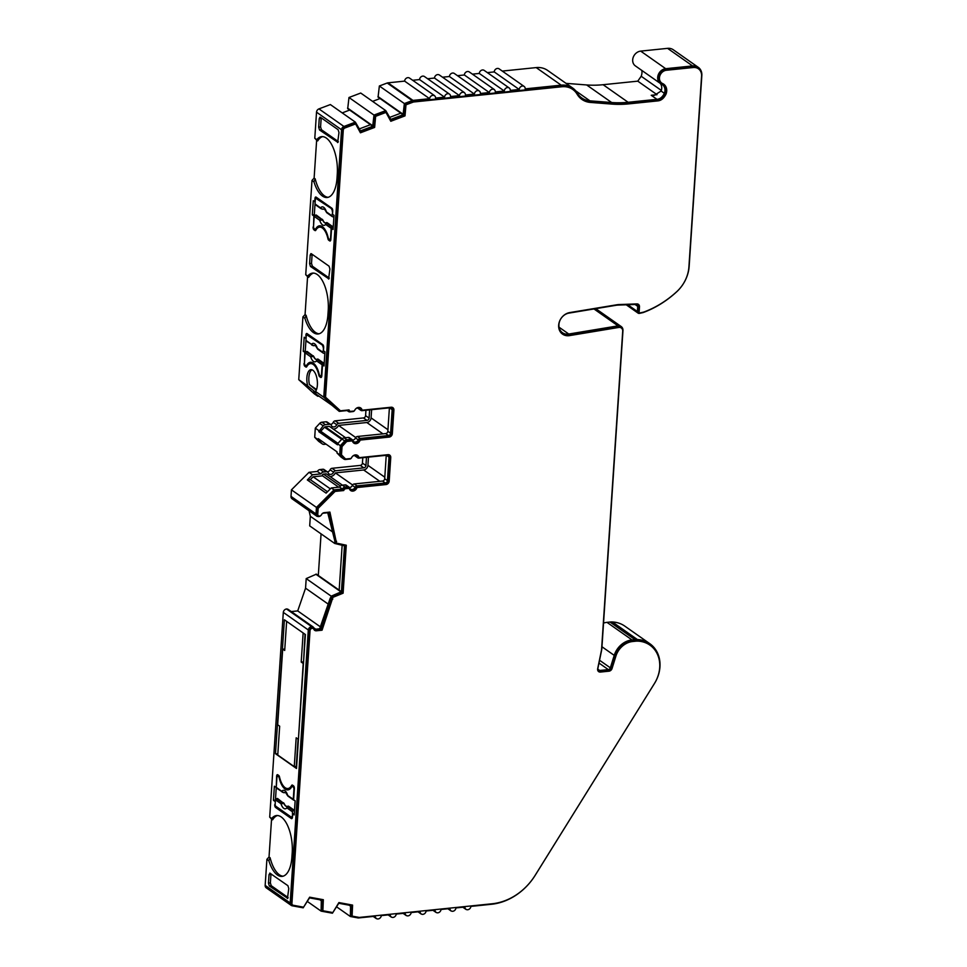 <?xml version="1.0" encoding="UTF-8"?>
<svg xmlns="http://www.w3.org/2000/svg" width="967" height="967" viewBox="0 0 967 967"><rect width="100%" height="100%" fill="white"/><g stroke="black" fill="none" stroke-linecap="round" stroke-linejoin="round"><path stroke-width="1.45" d="M487.356 72.61L494.222 71.909A3.348 2.804 -54.9 0 1 499.141 68.862L524.138 86.438A3.348 2.804 125.1 0 0 519.231 89.484L510.274 90.402A3.348 2.804 125.1 0 0 504.291 91.019L495.334 91.938A3.348 2.804 125.1 0 0 489.362 92.554L480.406 93.473A3.348 2.804 125.1 0 0 474.422 94.089L465.465 95.008A3.348 2.804 125.1 0 0 459.494 95.624L450.537 96.543A3.348 2.804 125.1 0 0 444.554 97.159L435.597 98.078A3.348 2.804 125.1 0 0 429.626 98.694L412.982 100.399A3.348 2.804 125.1 0 0 412.208 100.592L404.363 103.566L403.082 114.735L390.837 119.388L385.736 110.613L373.987 115.073L372.706 126.266L360.473 130.908L355.373 122.144L343.95 126.472A3.348 2.804 125.1 0 0 341.532 129.759L323.764 397.232L339.248 411.374L347.6 410.504A3.348 2.804 125.1 0 0 350.114 411.882L352.895 411.591A2.236 1.874 125.1 0 0 354.804 410.141A3.348 2.804 -54.9 0 1 357.669 407.965A2.236 1.874 125.1 0 0 358.116 408.437L360.872 410.371A2.236 1.874 125.1 0 0 362.021 410.661L390.305 407.748A2.236 1.874 -54.9 0 1 392.155 409.657L390.595 433.204A2.236 1.874 -54.9 0 1 388.468 435.513L360.171 438.426A2.236 1.874 125.1 0 0 358.261 439.876A3.348 2.804 -54.9 0 1 352.786 440.444A2.236 1.874 125.1 0 0 351.045 439.369L346.887 439.792A3.348 2.804 125.1 0 0 344.711 440.94L340.324 445.702L339.719 454.853L343.527 458.769A3.348 2.804 125.1 0 0 345.582 459.482L349.74 459.059A2.236 1.874 125.1 0 0 351.65 457.609A3.348 2.804 -54.9 0 1 357.125 457.04A2.236 1.874 125.1 0 0 358.866 458.116L387.163 455.215A2.236 1.874 -54.9 0 1 389.012 457.113L387.441 480.659A2.236 1.874 -54.9 0 1 385.313 482.98L357.016 485.881A2.236 1.874 125.1 0 0 355.107 487.344A3.348 2.804 -54.9 0 1 349.631 487.9A2.236 1.874 125.1 0 0 347.89 486.824L345.122 487.114A3.348 2.804 125.1 0 0 342.391 489.024L334.038 489.882L316.451 507.409L316.016 513.948A3.348 2.804 125.1 0 0 321.54 514.637A2.236 1.874 -54.9 0 1 323.449 513.187L328.345 512.691L334.86 541.073L334.703 543.454L344.47 545.847L341.424 591.719L331.197 596.168L320.633 628.695L315.738 629.203A2.236 1.874 -54.9 0 1 313.997 628.127A3.348 2.804 125.1 0 0 308.304 629.964L290.173 902.96A3.348 2.804 125.1 0 0 292.191 905.789L303.179 907.82L309.525 897.872L321.322 900.047L321.117 911.132L332.43 913.211L338.776 903.275L350.562 905.45L350.356 916.498L357.923 917.901A3.348 2.804 125.1 0 0 358.684 917.925L375.329 916.22A3.348 2.804 125.1 0 0 381.3 915.604L390.257 914.685A3.348 2.804 125.1 0 0 396.228 914.069L405.197 913.15A3.348 2.804 125.1 0 0 411.168 912.534L420.125 911.615A3.348 2.804 125.1 0 0 426.096 910.999L435.065 910.08A3.348 2.804 125.1 0 0 441.037 909.463L449.993 908.545A3.348 2.804 125.1 0 0 455.965 907.928L464.934 907.01A3.348 2.804 125.1 0 0 470.905 906.393L491.417 904.278A55.82 46.706 125.1 0 0 535.21 875.28L654.514 683.415A31.935 26.725 125.1 0 0 649.836 643.708A31.935 26.725 125.1 0 0 637.398 639.55A19.582 16.391 125.1 0 0 634.993 639.622L632.007 639.924A19.582 16.391 125.1 0 0 614.226 655.372L610.346 667.834A2.236 1.874 -54.9 0 1 608.316 669.599L599.709 670.482A2.236 1.874 -54.9 0 1 597.908 668.27L601.631 650.09A11.169 9.344 125.1 0 0 601.849 648.519L622.966 330.581A5.584 4.666 -54.9 0 0 621.189 326.532L596.18 308.957A5.584 4.666 125.1 0 0 595.708 308.666M621.189 326.532A5.584 4.666 -54.9 0 0 618.034 325.867L568.777 334.038A11.169 9.344 125.1 0 1 568.173 334.123A11.169 9.344 125.1 0 1 562.456 332.708A11.169 9.344 125.1 0 1 559.518 321.6A11.169 9.344 125.1 0 1 568.983 313.103L615.798 305.33A22.326 18.687 -54.9 0 1 616.994 305.173A22.326 18.687 -54.9 0 1 618.239 305.089L636.02 304.448A2.236 1.874 -54.9 0 1 637.736 306.358L637.398 311.519A2.236 1.874 -54.9 0 0 639.477 313.381L643.14 312.571A93.775 78.472 -54.9 0 0 677.154 291.357A93.896 78.569 125.1 0 0 677.649 290.874A33.494 28.019 125.1 0 0 689.157 266.288L701.837 75.45A11.169 9.344 125.1 0 0 698.295 67.339A11.169 9.344 125.1 0 0 692.577 65.925L665.695 68.693A8.377 7.011 125.1 0 0 658.225 74.882A8.377 7.011 125.1 0 0 660.352 83.452A8.377 7.011 125.1 0 0 661.331 84.008A8.377 7.011 -54.9 0 1 662.31 84.564A8.377 7.011 -54.9 0 1 664.365 93.328C662.455 97.111 659.99 99.105 656.98 99.323L628.127 102.284A111.64 93.412 -54.9 0 1 611.652 102.514L589.943 100.846A22.326 18.687 -54.9 0 1 581.808 97.981A22.326 18.687 -54.9 0 1 577.214 92.989A22.326 18.687 125.1 0 0 572.633 87.997A22.326 18.687 125.1 0 0 561.198 85.169L525.202 88.867A3.348 2.804 125.1 0 0 524.138 86.438M472.428 74.145L479.294 73.444A3.348 2.804 -54.9 0 1 484.201 70.398L509.21 87.973M457.488 75.68L464.353 74.979A3.348 2.804 -54.9 0 1 469.273 71.933L494.27 89.508M442.548 77.215L449.425 76.514A3.348 2.804 -54.9 0 1 454.333 73.468L479.342 91.043M427.619 78.75L434.485 78.049A3.348 2.804 -54.9 0 1 439.393 75.003L464.402 92.578M412.679 80.285L419.557 79.584A3.348 2.804 -54.9 0 1 424.465 76.538L449.474 94.113M389.834 117.333L400.834 113.151L378.073 97.159L379.354 85.99L387.199 83.017A3.348 2.804 -54.9 0 1 387.985 82.836L404.617 81.119A3.348 2.804 -54.9 0 1 409.524 78.073L434.534 95.648M351.517 457.802A4.46 3.735 -54.9 0 1 355.336 454.901A4.46 3.735 -54.9 0 1 357.621 455.457A4.46 3.735 -54.9 0 1 358.817 457.053A1.112 0.931 125.1 0 0 359.688 457.596L387.972 454.683A3.348 2.804 -54.9 0 1 390.753 457.536L389.193 481.082A3.348 2.804 -54.9 0 1 385.99 484.564L357.705 487.465A1.112 0.931 125.1 0 0 356.75 488.19A4.46 3.735 -54.9 0 1 350.634 490.535A4.46 3.735 -54.9 0 1 349.45 488.939A1.112 0.931 125.1 0 0 348.579 488.408L345.799 488.686A2.236 1.874 125.1 0 0 343.744 490.535L335.102 491.417L318.167 508.304L317.756 514.384A2.236 1.874 125.1 0 0 321.407 514.843A3.348 2.804 -54.9 0 1 324.271 512.667L329.904 512.087L336.504 543.128L346.283 545.219L343.104 593.194L332.902 597.352L322.047 630.206L316.427 630.786A3.348 2.804 -54.9 0 1 313.804 629.166A2.236 1.874 125.1 0 0 310.056 630.387L291.925 903.383A2.236 1.874 125.1 0 0 293.267 905.269L303.59 907.179L309.658 897.183L323.341 899.709L322.869 910.733L332.829 912.57L338.909 902.574L352.58 905.1L352.109 916.112L358.999 917.381A2.236 1.874 125.1 0 0 359.506 917.405L492.239 903.758A54.708 45.775 125.1 0 0 535.15 875.328L654.466 683.464A30.823 25.783 125.1 0 0 649.945 645.146A30.823 25.783 125.1 0 0 637.942 641.133A18.47 15.448 125.1 0 0 635.67 641.206L632.684 641.508A18.47 15.448 125.1 0 0 615.919 656.073L612.038 668.535A3.348 2.804 -54.9 0 1 609.005 671.183L600.398 672.065A3.348 2.804 -54.9 0 1 597.679 668.741L601.401 650.573A10.045 8.413 125.1 0 0 601.595 649.147L622.712 331.21A4.46 3.735 -54.9 0 0 621.298 327.97A4.46 3.735 -54.9 0 0 619.013 327.402A4.46 3.735 -54.9 0 0 618.771 327.438L569.515 335.609A12.281 10.274 125.1 0 1 562.564 334.147A12.281 10.274 125.1 0 1 559.325 321.926A12.281 10.274 125.1 0 1 569.732 312.583L616.559 304.823A23.45 19.618 -54.9 0 1 617.816 304.641A23.45 19.618 -54.9 0 1 619.122 304.557L636.902 303.916A3.348 2.804 -54.9 0 1 639.489 306.781L639.151 311.942A1.112 0.931 -54.9 0 0 640.178 312.873L643.78 312.075A92.663 77.529 -54.9 0 0 677.311 291.152A92.784 77.638 125.1 0 0 677.782 290.68A32.37 27.088 125.1 0 0 688.915 266.916L701.583 76.079A10.045 8.413 125.1 0 0 698.404 68.778A10.045 8.413 125.1 0 0 693.254 67.509L666.372 70.265A7.252 6.068 125.1 0 0 659.905 75.644A7.252 6.068 125.1 0 0 661.742 83.065A7.252 6.068 125.1 0 0 662.6 83.549A9.489 7.941 -54.9 0 1 663.7 84.177A9.489 7.941 -54.9 0 1 666.033 94.101C663.87 98.392 661.077 100.665 657.657 100.906L628.804 103.868A112.752 94.355 -54.9 0 1 612.171 104.11L590.462 102.429A23.45 19.618 -54.9 0 1 581.916 99.42A23.45 19.618 -54.9 0 1 577.094 94.174A21.214 17.744 125.1 0 0 572.742 89.435A21.214 17.744 125.1 0 0 561.875 86.752L413.671 101.982A2.236 1.874 125.1 0 0 413.151 102.115L405.995 104.823L405.004 115.883L390.801 121.274L385.978 112.402L375.631 116.33L374.628 127.414L360.425 132.805L355.614 123.921L344.893 127.995A2.236 1.874 125.1 0 0 343.273 130.182L325.541 397.183L340.457 410.806L349.099 409.911A2.236 1.874 125.1 0 0 350.936 411.35L353.717 411.072A1.112 0.931 125.1 0 0 354.671 410.346A4.46 3.735 -54.9 0 1 358.479 407.433A4.46 3.735 -54.9 0 1 360.776 408.001A4.46 3.735 -54.9 0 1 361.96 409.597A1.112 0.931 125.1 0 0 362.83 410.129L391.127 407.228A3.348 2.804 -54.9 0 1 393.907 410.081L392.336 433.627A3.348 2.804 -54.9 0 1 389.145 437.096L360.848 440.009A1.112 0.931 125.1 0 0 359.893 440.734A4.46 3.735 -54.9 0 1 353.789 443.079A4.46 3.735 -54.9 0 1 352.592 441.484A1.112 0.931 125.1 0 0 351.722 440.94L347.576 441.375A2.236 1.874 125.1 0 0 346.126 442.137L342.04 446.561L341.496 454.841L345.038 458.479A2.236 1.874 125.1 0 0 346.404 458.95L350.562 458.527A1.112 0.931 125.1 0 0 351.517 457.802M621.298 327.97L620.548 327.438A4.46 3.735 125.1 0 0 618.264 326.882A4.46 3.735 125.1 0 0 618.022 326.906L568.765 335.09A12.281 10.274 -54.9 0 1 562.202 333.869M316.1 229.735L313.949 229.82L314.952 230.533A2.236 0.991 84.1 0 0 315.315 230.642A2.236 0.991 84.1 0 0 315.81 230.231A16.741 7.422 84.1 0 1 319.545 227.136A16.741 7.422 84.1 0 1 322.313 227.982A16.741 7.422 84.1 0 1 327.946 238.752L328.647 238.68M323.764 397.232L315.556 391.466C316.85 392.844 316.741 393.025 315.242 392.01C316.741 393.025 316.85 392.844 315.556 391.466A11.725 5.198 -95.9 0 0 317.224 380.176A11.725 5.198 -95.9 0 0 312.861 370.252A11.725 5.198 -95.9 0 0 310.927 369.66A11.725 5.198 -95.9 0 0 307.724 385.954L298.755 379.656L302.925 316.91L304.895 318.288A28.466 12.607 84.1 0 0 318.107 333.978A28.466 12.607 84.1 0 0 327.946 314.613L328.224 310.395A28.466 12.607 -95.9 0 0 317.261 274.543A28.466 12.607 -95.9 0 0 312.559 273.117A28.466 12.607 -95.9 0 0 307.699 276.103L308.654 277.372A28.466 12.607 84.1 0 1 313.562 273.105M317.72 140.904L316.644 140.155L314.118 178.121L315.194 178.871L313.961 181.82A28.466 12.607 84.1 0 0 327.172 197.498A28.466 12.607 84.1 0 0 337.012 178.146L337.29 173.927A28.466 12.607 -95.9 0 0 326.326 138.063A28.466 12.607 -95.9 0 0 321.624 136.649A28.466 12.607 -95.9 0 0 316.765 139.635L317.72 140.904A28.466 12.607 84.1 0 1 322.627 136.625M277.541 815.519A28.466 12.607 84.1 0 0 272.621 819.798L271.667 818.529A28.466 12.607 -95.9 0 1 276.538 815.544A28.466 12.607 -95.9 0 1 292.203 852.821L291.913 857.04A28.466 12.607 84.1 0 1 282.074 876.392A28.466 12.607 84.1 0 1 277.384 874.966A28.466 12.607 84.1 0 1 268.874 860.715L270.107 857.765L269.031 857.016L271.558 819.049L269.708 817.139L283.307 612.389A3.348 2.804 -54.9 0 1 288.093 609.355L313.103 626.93M283.065 876.199A28.466 12.607 84.1 0 1 279.366 874.76A28.466 12.607 84.1 0 1 270.107 857.765M660.352 83.452L635.343 65.877A8.377 7.011 -54.9 0 1 633.216 57.307A8.377 7.011 -54.9 0 1 640.686 51.118L667.568 48.35A11.169 9.344 -54.9 0 1 673.286 49.764L698.295 67.339M276.272 787.223L276.61 776.187A2.236 0.991 -95.9 0 1 277.384 774.664A2.236 0.991 -95.9 0 1 277.747 774.772L278.75 775.486A2.236 0.991 -95.9 0 1 279.499 776.912A16.741 7.422 -95.9 0 0 285.132 787.694A16.741 7.422 -95.9 0 0 287.9 788.528A16.741 7.422 -95.9 0 0 291.635 785.446L292.771 785.325M307.035 366.203L304.883 366.3L305.886 367.001A2.236 0.991 84.1 0 0 306.249 367.109A2.236 0.991 84.1 0 0 306.744 366.698A16.741 7.422 84.1 0 1 310.492 363.616A16.741 7.422 84.1 0 1 313.248 364.45A16.741 7.422 84.1 0 1 318.88 375.232L319.581 375.16M298.066 739.114L296.253 766.432L294.258 766.638L277.759 755.034L279.668 726.193L277.674 724.779L282.702 649.062L284.781 649.22M286.957 621.588L303.457 633.18M305.028 634.279L303.553 662.117M303.191 661.863L301.208 662.069L303.203 663.471L298.44 739.078M298.174 739.199L296.18 737.785L294.258 766.638M282.702 649.062L284.697 650.465L286.619 621.624M303.118 633.216L301.208 662.069M294.331 789.145L293.944 789.193A1.68 0.737 -95.9 0 0 293.291 787.078L292.542 786.558A2.236 0.991 -95.9 0 0 292.179 786.437A2.236 0.991 -95.9 0 0 291.683 786.836A17.309 7.663 84.1 0 1 287.9 789.882A17.309 7.663 84.1 0 1 279.282 778.121A2.236 0.991 -95.9 0 0 278.544 776.706L277.783 776.187A1.68 0.737 -95.9 0 0 277.517 776.102A1.68 0.737 -95.9 0 0 276.937 777.238L276.26 787.343L283.234 792.372L284.89 792.614A7.059 3.131 -95.9 0 1 285.555 792.336L285.507 792.311A7.083 3.131 -95.9 0 0 284.721 792.614L283.234 792.372M282.666 792.215A1.112 0.931 -54.9 0 1 281.832 791.26A9.307 4.122 84.1 0 1 287.695 795.382A1.112 0.931 125.1 0 0 288.057 796.192L287.404 795.394M293.944 789.193L293.267 799.298L287.55 795.406M277.106 788.298A1.112 0.931 -54.9 0 1 276.61 788.153L283.404 792.614C281.905 791.997 281.905 791.997 283.404 792.614L284.624 792.71M283.536 792.589L284.721 792.614L283.536 792.589M276.61 788.153A1.112 0.931 -54.9 0 1 276.26 787.343M293.267 799.298A1.112 0.931 125.1 0 0 294.101 800.253L294.367 800.253M286.498 788.383A17.309 7.663 -95.9 0 0 288.891 789.628M291.635 785.446A2.236 0.991 -95.9 0 1 292.131 785.035A2.236 0.991 -95.9 0 1 292.505 785.144L293.509 785.845A2.236 0.991 -95.9 0 1 294.367 788.661L293.63 799.733L295.128 800.785L294.198 814.927L292.687 813.863L292.469 817.139L291.575 817.224A1.68 0.737 -95.9 0 1 291.297 817.139L275.788 806.236A1.68 0.737 -95.9 0 1 275.148 804.133L275.438 799.83A1.112 0.931 -54.9 0 1 276.417 798.682L277.505 798.464L283.984 803.577A7.083 3.131 -95.9 0 0 286.981 806.405L287.03 806.393M292.433 811.772L286.873 807.868A1.112 0.931 125.1 0 1 287.852 806.72L288.384 806.115L294.488 810.406L293.412 810.636A1.112 0.931 125.1 0 0 292.433 811.772L292.542 816.039M287.646 806.273L287.646 806.273A1.112 1.027 -152 0 0 286.8 806.611L286.873 807.868A9.307 4.122 84.1 0 1 280.998 803.734A1.112 0.931 -54.9 0 1 281.977 802.598L283.984 803.577L282.485 803.577L283.621 802.767M284.165 803.553A7.059 3.131 -95.9 0 0 286.994 806.381L286.957 806.418M291.575 817.224A1.68 0.737 -95.9 0 0 292.155 816.088M275.438 799.83L280.998 803.734L282.485 803.577M324.175 363.435L318.07 359.144L317.539 359.748A1.112 0.931 125.1 0 0 316.56 360.884A9.307 4.122 84.1 0 1 310.685 356.763L305.125 352.846L304.448 362.963A1.68 0.737 -95.9 0 0 305.101 365.067L305.85 365.599A2.236 0.991 -95.9 0 0 306.213 365.707A2.236 0.991 -95.9 0 0 306.696 365.308A17.309 7.663 84.1 0 1 310.48 362.262A17.309 7.663 84.1 0 1 319.11 374.036A2.236 0.991 -95.9 0 0 319.847 375.438L320.597 375.97A1.68 0.737 -95.9 0 0 320.875 376.042A1.68 0.737 -95.9 0 0 321.455 374.906L321.854 374.87M313.852 356.581L313.671 356.605A7.083 3.131 -95.9 0 0 316.668 359.434L316.717 359.422A7.059 3.131 -95.9 0 1 313.852 356.581L307.192 351.492L306.104 351.71L313.671 356.605L312.172 356.605L313.308 355.796M312.172 356.605L310.685 356.763A1.112 0.931 -54.9 0 1 311.664 355.614M324.175 363.447L323.099 363.652A1.112 0.931 125.1 0 0 322.132 364.801L316.56 360.884L316.487 359.639L317.333 359.301A1.112 1.027 -152 0 0 316.487 359.639M322.132 364.801L321.455 374.906M311.495 362.311A17.309 7.663 -95.9 0 0 309.537 363.858M305.125 352.846A1.112 0.931 -54.9 0 1 306.104 351.71M323.631 347.975L322.954 352.326A1.112 0.931 125.1 0 0 323.8 353.281L324.852 353.269M306.793 341.327A1.112 0.931 -54.9 0 1 305.947 340.372L306.237 336.069A1.68 0.737 -95.9 0 1 306.817 334.933A1.68 0.737 -95.9 0 1 307.095 335.005L323.486 345.811M314.408 345.642L314.577 345.642A7.059 3.131 -95.9 0 1 315.242 345.364A7.083 3.131 -95.9 0 0 314.408 345.642L312.921 345.4L314.408 345.642M323.244 348.011A1.68 0.737 -95.9 0 0 322.591 345.908M312.353 345.243A1.112 0.931 -54.9 0 1 311.519 344.288A9.307 4.122 84.1 0 1 317.381 348.41L317.236 348.434M305.947 340.372L312.921 345.4M322.954 352.326L317.381 348.41A1.112 0.931 125.1 0 0 317.744 349.22L323.304 353.136M306.309 341.182L313.84 345.739M333.24 226.967L327.136 222.676L326.604 223.268A1.112 0.931 125.1 0 0 325.625 224.417A9.307 4.122 84.1 0 1 319.751 220.295L314.19 216.378L313.513 226.483A1.68 0.737 -95.9 0 0 314.154 228.599L314.904 229.119A2.236 0.991 -95.9 0 0 315.278 229.239A2.236 0.991 -95.9 0 0 315.762 228.841A17.309 7.663 84.1 0 1 319.545 225.794A17.309 7.663 84.1 0 1 328.164 237.556A2.236 0.991 -95.9 0 0 328.913 238.958L329.662 239.49A1.68 0.737 -95.9 0 0 329.94 239.574A1.68 0.737 -95.9 0 0 330.521 238.438L330.919 238.39M322.918 220.101L322.736 220.138A7.083 3.131 -95.9 0 0 325.734 222.954L325.782 222.942A7.059 3.131 -95.9 0 1 322.918 220.101L316.257 215.025L315.169 215.23L322.736 220.138L321.237 220.125L322.374 219.328M321.237 220.125L319.751 220.295A1.112 0.931 -54.9 0 1 320.73 219.146M333.24 226.979L332.165 227.185A1.112 0.931 125.1 0 0 331.185 228.333L325.625 224.417L325.553 223.159L326.399 222.821A1.112 1.027 -152 0 0 325.553 223.159M331.185 228.333L330.521 238.438M320.56 225.843A17.309 7.663 -95.9 0 0 318.602 227.378M314.19 216.378A1.112 0.931 -54.9 0 1 315.169 215.23M332.696 211.507L332.019 215.846A1.112 0.931 125.1 0 0 332.853 216.801L333.917 216.789M315.858 204.859A1.112 0.931 -54.9 0 1 315.012 203.904L315.302 199.589A1.68 0.737 -95.9 0 1 315.883 198.453A1.68 0.737 -95.9 0 1 316.161 198.537L332.551 209.343M323.474 209.162L323.643 209.162A7.059 3.131 -95.9 0 1 324.308 208.896A7.083 3.131 -95.9 0 0 323.474 209.162L321.987 208.932L323.474 209.162M332.31 211.543A1.68 0.737 -95.9 0 0 331.657 209.428M321.419 208.763A1.112 0.931 -54.9 0 1 320.585 207.808A9.307 4.122 84.1 0 1 326.447 211.93L326.302 211.966M315.012 203.904L321.987 208.932M332.019 215.846L326.447 211.93A1.112 0.931 125.1 0 0 326.81 212.752L332.37 216.656M315.363 204.714L320.935 208.618L323.377 209.259M328.151 197.304A28.466 12.607 84.1 0 1 315.194 178.871M338.353 141.605L321.443 129.723L320.573 126.907L321.213 117.829M272.621 819.798L271.558 819.049M288.142 897.581L271.231 885.699L270.361 882.883L271.002 873.805M308.654 277.372L307.579 276.622L305.064 314.589L306.128 315.351L304.895 318.288M319.086 333.784A28.466 12.607 84.1 0 1 306.128 315.351M329.288 278.073L312.377 266.191L311.507 263.375L312.148 254.297M371.63 409.67L371.086 417.889A4.46 3.735 -54.9 0 1 366.819 422.519L338.523 425.42L355.747 437.531M338.523 425.42A5.584 4.666 -54.9 0 1 333.264 429.082M337.954 443.357L320.754 431.258L324.513 427.172A1.112 0.931 125.1 0 1 325.238 426.785L329.396 426.362L345.557 437.713M320.754 431.258L337.858 443.466M368.475 457.125L367.931 465.345A4.46 3.735 -54.9 0 1 363.665 469.974L335.368 472.887L352.604 484.987M335.368 472.887A5.584 4.666 -54.9 0 1 330.122 476.538M338.692 487.187L322.531 475.837A1.112 0.931 125.1 0 1 323.474 474.108L326.254 473.818L342.403 485.168L345.146 484.89A2.236 1.874 -54.9 0 1 346.283 485.168L349.039 487.102M322.531 475.837L313.151 476.791L330.351 488.879M313.151 476.791L310.298 479.644L327.487 491.732M641.822 70.422A10.601 8.872 -54.9 0 1 641.194 76.26L637.773 81.155L657.028 94.681L651.226 95.286L656.98 99.323M380.043 98.549L372.585 101.378M349.667 110.069L342.221 112.897M321.068 533.869L318.312 575.474M320.355 626.821L297.715 610.914L305.56 588.178L328.2 604.097M332.044 531.56L310.334 516.293L309.053 510.757M316.245 390.209L309.428 384.564A11.725 5.198 84.1 0 1 311.954 369.781M309.428 384.564L316.511 389.544M296.591 766.952L295.902 766.468M345.122 487.114L342.366 485.18A3.348 2.804 -54.9 0 0 339.647 487.09L331.282 487.948L326.084 493.134L307.325 479.958L310.298 479.644M349.486 487.586A3.348 2.804 125.1 0 0 352.363 485.41A2.236 1.874 -54.9 0 1 354.273 483.947L382.557 481.046A2.236 1.874 125.1 0 0 384.697 478.725L386.244 455.3M357.717 457.838L354.974 455.904A2.236 1.874 -54.9 0 1 354.526 455.421M343.865 459.059L341.121 457.125A3.348 2.804 -54.9 0 1 340.783 456.835L336.963 452.919L337.036 451.867L318.276 438.68L318.216 439.731L322.023 443.66A3.348 2.804 125.1 0 0 324.078 444.373L326.084 444.167M366.481 457.331L365.937 465.55A2.236 1.874 -54.9 0 1 363.81 467.859L335.513 470.772A2.236 1.874 125.1 0 0 333.603 472.222A3.348 2.804 -54.9 0 1 328.127 472.79A2.236 1.874 125.1 0 0 326.387 471.715L323.619 471.993A3.348 2.804 125.1 0 0 320.887 473.903L312.534 474.761L307.325 479.958M352.193 439.647L349.438 437.713A2.236 1.874 125.1 0 0 348.301 437.435L344.143 437.858A3.348 2.804 125.1 0 0 341.967 439.006L337.568 443.768L340.324 445.702M337.568 443.768L337.507 444.82L318.747 431.645L323.208 425.818A3.348 2.804 -54.9 0 1 325.383 424.682L329.542 424.247A2.236 1.874 -54.9 0 1 331.282 425.323A3.348 2.804 125.1 0 0 336.758 424.767A2.236 1.874 -54.9 0 1 338.668 423.316L366.964 420.403A2.236 1.874 125.1 0 0 369.092 418.095L369.636 409.875M322.362 443.95L318.856 441.484A3.348 2.804 -54.9 0 1 318.53 441.206L314.71 437.277L315.315 428.127L318.82 430.593M314.71 437.277L318.216 439.731M336.963 452.919L339.719 454.853M321.697 376.514L319.63 376.671L320.633 377.372A2.236 0.991 84.1 0 0 321.008 377.481A2.236 0.991 84.1 0 0 321.781 375.97L322.519 364.885L324.018 365.949L324.948 351.807L323.449 350.755L323.667 347.491A2.236 0.991 84.1 0 0 322.809 344.675L307.059 333.603A2.236 0.991 84.1 0 0 306.684 333.494A2.236 0.991 84.1 0 0 305.91 335.005L306.092 338.245M324.09 364.728L322.519 364.885M305.947 340.553L305.246 351.154L303.251 351.359L305.258 352.363M304.762 352.411L304.448 363.447M304.883 366.3A2.236 0.991 84.1 0 1 304.025 363.483M319.63 376.671A2.236 0.991 84.1 0 1 318.88 375.232M313.888 363.556A16.741 7.422 -95.9 0 0 312.474 363.411L310.492 363.616M305.91 335.005L307.905 334.812A2.236 0.991 84.1 0 1 307.977 334.256M303.251 351.359L304.194 337.229L305.693 338.281M305.246 351.154L306.055 351.722M315.012 204.073L314.311 214.674L312.317 214.879L313.828 215.943L313.513 226.967M312.317 214.879L313.26 200.749L315.157 201.765M317.043 197.788A2.236 0.991 84.1 0 0 316.971 198.332L314.976 198.537L314.758 201.801M314.976 198.537A2.236 0.991 84.1 0 1 315.75 197.014A2.236 0.991 84.1 0 1 316.124 197.135L331.874 208.207A2.236 0.991 84.1 0 1 332.733 211.011L332.515 214.287L334.014 215.339L333.083 229.469L331.572 228.417L330.847 239.49A2.236 0.991 84.1 0 1 330.073 241.013A2.236 0.991 84.1 0 1 329.699 240.892L328.695 240.191A2.236 0.991 84.1 0 1 327.946 238.752M313.949 229.82A2.236 0.991 84.1 0 1 313.09 227.015M321.443 129.723L319.533 129.989L337.967 142.415M319.533 129.989L318.675 127.173L320.573 126.907M321.141 118.373L319.243 118.639L318.675 127.173M319.243 118.639L319.992 117.128M337.64 142.572L338.994 132.527L338.124 129.711L320.379 117.237M312.377 266.191L310.467 266.457L328.901 278.883M310.467 266.457L309.609 263.64L311.507 263.375M312.075 254.853L310.177 255.119L309.609 263.64M310.177 255.119L310.927 253.608M328.575 279.04L329.928 268.995L329.07 266.191L311.314 253.717M316.765 139.635L314.795 138.245L316.523 112.184A3.348 2.804 -54.9 0 1 318.941 108.896L330.363 104.569L355.373 122.144M313.961 181.82L311.99 180.43L305.729 274.725L307.699 276.103M287.9 788.528L289.895 788.335A16.741 7.422 -95.9 0 0 290.849 788.081M292.916 786.364A16.741 7.422 -95.9 0 0 293.339 785.736M292.687 813.863L294.27 813.706M275.329 801.353L275.148 804.617M292.397 817.683L291.72 817.212M292.469 817.139A2.236 0.991 84.1 0 1 291.708 818.65A2.236 0.991 84.1 0 1 291.333 818.541L275.583 807.469A2.236 0.991 84.1 0 1 274.725 804.665M275.414 800.132L273.431 800.338L274.942 801.389M275.462 799.649L276.26 787.525M275.873 787.259L274.374 786.207L273.431 800.338M270.361 882.883L268.463 883.149L269.322 885.965L271.231 885.699M287.755 898.391L269.322 885.965M269.781 873.104L287.912 885.687L288.782 888.504L287.429 898.548M270.168 873.213L269.031 874.615L270.929 874.349M268.463 883.149L269.031 874.615M275.486 753.716L284.383 619.774L305.391 634.533L296.494 768.475L275.486 753.716L277.831 753.934M291.236 905.39L266.227 887.827A3.348 2.804 -54.9 0 1 265.163 885.385L266.904 859.325L268.874 860.715M271.667 818.529L269.708 817.139M566.046 83.355L586.643 84.951A111.64 93.412 125.1 0 0 603.118 84.709L637.773 81.155M660.231 83.367A8.377 7.011 -54.9 0 1 661.114 91.043L654.345 95.334L651.226 95.286M305.56 588.178L306.201 578.592L316.414 574.144L341.424 591.719M334.703 543.454L309.694 525.879L310.334 516.293M317.079 516.39L292.07 498.815A3.348 2.804 -54.9 0 1 291.007 496.385L291.442 489.846L309.029 472.307L317.381 471.449A3.348 2.804 -54.9 0 1 320.113 469.539L322.881 469.249A2.236 1.874 -54.9 0 1 324.03 469.527L327.535 471.993M327.426 471.92A3.348 2.804 125.1 0 0 330.098 469.769A2.236 1.874 -54.9 0 1 332.007 468.306L360.304 465.405A2.236 1.874 125.1 0 0 362.432 463.084L362.794 457.717M315.315 428.127L319.714 423.365A3.348 2.804 -54.9 0 1 321.878 422.216L326.036 421.793A2.236 1.874 -54.9 0 1 327.184 422.071L330.69 424.537M330.581 424.465A3.348 2.804 125.1 0 0 333.252 422.301A2.236 1.874 -54.9 0 1 335.162 420.85L363.459 417.937A2.236 1.874 125.1 0 0 365.586 415.629L365.949 410.25M318.941 396.132L317.744 396.252L314.239 393.799L298.755 379.656M305.064 314.589L302.925 316.91M305.729 274.725L307.579 276.622M314.118 178.121L311.99 180.43M314.795 138.245L316.644 140.155M359.47 128.853L370.458 124.683L347.709 108.691L348.978 97.498L360.727 93.037L385.736 110.613M502.296 71.075L536.189 67.593A22.326 18.687 -54.9 0 1 547.624 70.422L572.633 87.997M603.529 623.074A19.582 16.391 -54.9 0 1 606.998 622.361L609.984 622.047A19.582 16.391 -54.9 0 1 612.389 621.974A31.935 26.725 -54.9 0 1 624.827 626.133L649.836 643.708M266.904 859.325L269.031 857.016M291.248 611.579L297.715 610.914M331.04 598.549L330.291 598.017L319.884 628.175L320.633 628.695M306.201 578.592L331.197 596.168M342.137 545.448L339.175 590.136M327.728 512.752L334.86 541.073M315.242 392.01L307.724 385.954M333.156 228.248L331.572 228.417M322.942 227.088A16.741 7.422 -95.9 0 0 321.54 226.931L319.545 227.136M314.311 214.674L315.121 215.242M317.744 396.252L313.163 392.07L331.923 405.258L339.248 411.374M389.399 407.844L387.84 431.27A2.236 1.874 -54.9 0 1 385.712 433.579L357.415 436.492A2.236 1.874 125.1 0 0 355.518 437.942A3.348 2.804 -54.9 0 1 352.641 440.13M320.742 431.439L318.747 431.645M349.087 905.172L350.368 906.079M319.835 899.781L321.117 900.676M315.822 574.205L340.819 591.78M370.458 124.683L372.706 126.266M347.588 108.086L372.597 125.662M400.834 113.151L403.082 114.735M377.964 96.567L402.961 114.142M317.381 471.449L320.887 473.903M309.029 472.307L312.534 474.761M331.282 487.948L334.038 489.882M291.442 489.846L316.451 507.409M339.647 487.09L342.391 489.024M357.669 407.965A3.348 2.804 -54.9 0 1 360.28 409.585A2.236 1.874 125.1 0 0 360.872 410.371M649.945 645.146L649.195 644.626A30.823 25.783 125.1 0 0 637.193 640.613A18.47 15.448 125.1 0 0 634.92 640.674L631.934 640.988A18.47 15.448 125.1 0 0 615.169 655.553L611.289 668.016A3.348 2.804 -54.9 0 1 608.243 670.651L599.649 671.533A3.348 2.804 -54.9 0 1 598.331 671.34M351.722 904.943L351.359 915.58L352.109 916.112M322.47 899.552L322.12 910.213L322.869 910.733M313.211 628.369L312.462 627.849A2.236 1.874 125.1 0 0 309.307 629.868L291.176 902.864A2.236 1.874 125.1 0 0 291.877 904.483L292.626 905.003M345.497 545.303L342.354 592.662L332.152 596.82L321.298 629.674L315.665 630.254A3.348 2.804 -54.9 0 1 314.36 630.061M329.288 512.147L335.754 542.596L336.504 543.128M349.147 488.553L348.398 488.021A1.112 0.931 125.1 0 0 347.83 487.876L345.05 488.166A2.236 1.874 125.1 0 0 342.995 490.003L334.352 490.898L317.418 507.784L317.007 513.852A2.236 1.874 125.1 0 0 317.72 515.471L318.469 516.003M389.29 454.877A3.348 2.804 -54.9 0 1 390.003 457.016L388.444 480.563A3.348 2.804 -54.9 0 1 385.241 484.032L356.944 486.945A1.112 0.931 125.1 0 0 355.989 487.67A4.46 3.735 -54.9 0 1 350.284 490.245M357.222 455.227A4.46 3.735 -54.9 0 1 358.068 456.521A1.112 0.931 125.1 0 0 358.358 456.92L359.108 457.451M352.302 441.085L351.553 440.565A1.112 0.931 125.1 0 0 350.973 440.42L346.815 440.843A2.236 1.874 125.1 0 0 345.376 441.605L341.291 446.041L340.747 454.309L344.288 457.959A2.236 1.874 125.1 0 0 344.76 458.298M392.445 407.421A3.348 2.804 -54.9 0 1 393.158 409.549L391.587 433.095A3.348 2.804 -54.9 0 1 388.396 436.576L360.099 439.477A1.112 0.931 125.1 0 0 359.144 440.203A4.46 3.735 -54.9 0 1 353.438 442.789M360.377 407.76A4.46 3.735 -54.9 0 1 361.211 409.065A1.112 0.931 125.1 0 0 361.513 409.464L362.262 409.984M348.543 409.972A2.236 1.874 125.1 0 0 349.039 410.54L349.788 411.072M355.614 123.921L354.865 123.401L344.143 127.463A2.236 1.874 125.1 0 0 342.523 129.651L324.791 396.663L340.457 410.806M385.978 112.402L385.229 111.87L374.882 115.798L373.878 126.882L360.28 132.044M572.742 89.435L571.993 88.904A21.214 17.744 125.1 0 0 561.126 86.22L412.921 101.462A2.236 1.874 125.1 0 0 412.401 101.583L405.246 104.291L404.254 115.363L390.656 120.524M663.326 83.924A9.489 7.941 -54.9 0 1 665.284 93.581C663.108 97.872 660.316 100.133 656.907 100.375L628.054 103.348A112.752 94.355 -54.9 0 1 611.422 103.578L589.713 101.91A23.45 19.618 -54.9 0 1 581.542 99.154M698.404 68.778L697.654 68.246A10.045 8.413 125.1 0 0 692.505 66.977L665.622 69.745A7.252 6.068 125.1 0 0 659.156 75.112A7.252 6.068 125.1 0 0 660.993 82.533L661.742 83.065M638.027 304.121A3.348 2.804 -54.9 0 1 638.74 306.249L638.401 311.41A1.112 0.931 125.1 0 0 638.752 312.22L639.501 312.752M405.246 104.291L405.995 104.823M403.976 113.937L404.726 114.457M404.254 115.363L405.004 115.883M374.882 115.798L375.631 116.33M373.613 125.456L374.362 125.988M373.878 126.882L374.628 127.414M324.791 396.663L325.541 397.183M341.291 446.041L342.04 446.561M340.747 454.309L341.496 454.841M342.995 490.003L343.744 490.535M334.352 490.898L335.102 491.417M317.418 507.784L318.167 508.304M335.863 540.807L336.613 541.339M342.354 592.662L343.104 593.194M340.916 592.819L341.665 593.339M332.152 596.82L332.902 597.352M332.032 598.609L332.781 599.129M321.298 629.674L322.047 630.206M311.374 627.559L312.123 628.079M322.12 900.676L322.869 901.208M351.359 906.079L352.109 906.599M336.625 906.853L350.356 916.498M307.373 901.474L321.117 911.132M286.437 608.932L311.447 626.507M348.978 97.498L373.987 115.073M379.354 85.99L404.363 103.566M404.617 81.119L429.626 98.694M419.557 79.584L444.554 97.159M434.485 78.049L459.494 95.624M449.425 76.514L474.422 94.089M464.353 74.979L489.362 92.554M479.294 73.444L504.291 91.019M494.222 71.909L519.231 89.484M640.686 51.118L665.695 68.693M279.197 776.042L277.783 776.187M293.291 787.078L294.173 786.993M278.544 776.706L279.427 776.622M293.944 786.413L292.542 786.558M287.852 806.72L293.412 810.636M276.417 798.682L281.977 802.598M317.539 359.748L323.099 363.652M306.696 365.308L307.76 365.2M308.799 334.836L307.095 335.005M326.604 223.268L332.165 227.185M315.762 228.841L316.825 228.732M317.865 198.356L316.161 198.537M371.086 417.889L387.948 429.735M366.819 422.519L382.968 433.869M325.238 426.785L342.245 438.728M324.513 427.172L341.726 439.26M367.931 465.345L384.793 477.202M363.665 469.974L379.826 481.324M323.474 474.108L340.469 486.05M641.194 76.26L661.331 90.414M305.886 367.001L306.587 366.928M320.633 377.372L321.346 377.299M316.523 112.184L341.532 129.759M276.61 776.187L278.605 775.981M291.333 818.541L292.046 818.469M277.287 807.3L275.583 807.469M283.307 612.389L308.304 629.964M265.163 885.385L290.173 902.96M603.118 84.709L628.127 102.284M313.912 627.921L315.738 629.203M314.952 230.533L315.653 230.46M330.69 239.985L328.695 240.191M329.699 240.892L330.412 240.819M661.114 91.043L664.365 93.328M318.53 441.206L322.023 443.66M362.432 463.084L365.937 465.55M360.304 465.405L363.81 467.859M332.007 468.306L335.513 470.772M330.098 469.769L333.603 472.222M322.881 469.249L326.387 471.715M320.113 469.539L323.619 471.993M345.146 484.89L347.89 486.824M352.363 485.41L355.107 487.344M354.273 483.947L357.016 485.881M382.557 481.046L385.313 482.98M384.697 478.725L387.441 480.659M386.413 455.288L389.012 457.113M354.804 455.409L357.125 457.04M340.783 456.835L343.527 458.769M365.586 415.629L369.092 418.095M363.459 417.937L366.964 420.403M335.162 420.85L338.668 423.316M333.252 422.301L336.758 424.767M326.036 421.793L329.542 424.247M321.878 422.216L325.383 424.682M319.714 423.365L323.208 425.818M341.967 439.006L344.711 440.94M344.143 437.858L346.887 439.792M348.301 437.435L351.045 439.369M355.518 437.942L358.261 439.876M357.415 436.492L360.171 438.426M385.712 433.579L388.468 435.513M387.84 431.27L390.595 433.204M389.556 407.832L392.155 409.657M357.947 407.953L360.28 409.585M667.568 48.35L692.577 65.925M586.643 84.951L611.652 102.514M618.022 326.906L618.771 327.438M568.765 335.09L569.515 335.609M638.74 306.249L639.489 306.781M638.401 311.41L639.151 311.942M692.505 66.977L693.254 67.509M665.622 69.745L666.372 70.265M665.284 93.581L666.033 94.101M656.907 100.375L657.657 100.906M628.054 103.348L628.804 103.868M611.422 103.578L612.171 104.11M589.713 101.91L590.462 102.429M561.126 86.22L561.875 86.752M412.921 101.462L413.671 101.982M412.401 101.583L413.151 102.115M344.143 127.463L344.893 127.995M342.523 129.651L343.273 130.182M361.211 409.065L361.96 409.597M393.158 409.549L393.907 410.081M391.587 433.095L392.336 433.627M388.396 436.576L389.145 437.096M360.099 439.477L360.848 440.009M359.144 440.203L359.893 440.734M350.973 440.42L351.722 440.94M346.815 440.843L347.576 441.375M345.376 441.605L346.126 442.137M344.288 457.959L345.038 458.479M358.068 456.521L358.817 457.053M390.003 457.016L390.753 457.536M388.444 480.563L389.193 481.082M385.241 484.032L385.99 484.564M356.944 486.945L357.705 487.465M355.989 487.67L356.75 488.19M347.83 487.876L348.579 488.408M345.05 488.166L345.799 488.686M317.007 513.852L317.756 514.384M315.665 630.254L316.427 630.786M309.307 629.868L310.056 630.387M291.176 902.864L291.925 903.383M637.193 640.613L637.942 641.133M634.92 640.674L635.67 641.206M631.934 640.988L632.684 641.508M615.169 655.553L615.919 656.073M611.289 668.016L612.038 668.535M608.243 670.651L609.005 671.183M599.649 671.533L600.398 672.065M637.398 311.519L627.764 304.738M635.065 304.472L637.736 306.358M568.777 334.038L559.059 327.209M618.034 325.867L593.98 308.957M597.92 669.224L599.709 670.482M598.972 663.036L608.316 669.599M599.552 660.256L610.346 667.834M601.957 646.754L614.226 655.372M606.998 622.361L632.007 639.924M609.984 622.047L634.993 639.622M612.389 621.974L637.398 639.55M291.007 496.385L316.016 513.948M318.941 108.896L343.95 126.472M387.199 83.017L412.208 100.592M387.985 82.836L412.982 100.399M536.189 67.593L561.198 85.169M575.728 90.862L589.943 100.846M279.137 775.933L277.517 776.102M287.417 795.394L285.507 792.311M293.871 786.268L292.179 786.437M288.057 796.192L293.617 800.108M321.781 375.958L320.875 376.042M317.66 359.035L316.692 359.41M307.47 365.574L306.213 365.707M308.666 334.739L306.817 334.933M317.744 349.22L315.266 345.352M313.09 345.642C311.592 345.026 311.592 345.026 313.09 345.642M330.847 239.478L329.94 239.574M326.725 222.567L325.758 222.93M316.535 229.106L315.278 229.239M317.732 198.259L315.883 198.453M326.81 212.752L324.332 208.884M322.156 209.162C320.657 208.546 320.657 208.546 322.156 209.162M347.117 410.564L348.398 411.458M344.506 458.14L345.255 458.672M638.111 313.139L626.241 304.798M462.83 907.215L465.997 909.439M447.902 908.75L451.057 910.974M432.962 910.285L436.129 912.51M418.034 911.821L421.189 914.045M403.094 913.356L406.249 915.58M388.166 914.903L391.321 917.115M373.226 916.438L376.381 918.65"/></g></svg>
